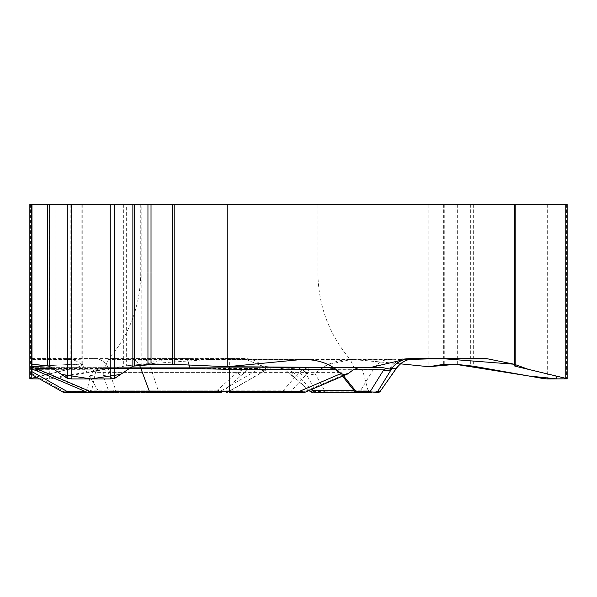 <?xml version="1.0" encoding="UTF-8"?>
<svg xmlns="http://www.w3.org/2000/svg" width="597" height="597" viewBox="0 0 597 597"><rect width="100%" height="100%" fill="white"/><g stroke="black" fill="none" stroke-linecap="round" stroke-linejoin="round"><path stroke-width="0.45" stroke-dasharray="2.98 2.24" d="M317.925 204.48L140.758 204.48L317.925 204.48L317.925 272.941C318.291 305.701 329.074 334.566 350.275 359.543L108.408 359.543L350.275 359.543L353.939 367.655L104.744 367.655L353.939 367.655M31.977 204.48L82.864 204.48L31.977 204.48L31.977 366.722L71.118 364.312L81.931 364.312L82.767 364.454L82.864 365.804L82.864 204.48L82.864 365.804L36.327 377.103M31.977 364.237L31.977 358.543L31.977 364.237M31.977 367.252L31.977 369.327L85.267 369.327L108.781 368.483L259.979 368.483L220.666 391.199L158.429 391.199L150.959 368.483A23.313 10.947 90 0 0 141.996 358.543L171.533 358.543A23.313 20.186 -90 0 0 168.026 358.901L141.802 364.237L141.802 204.48L428.84 204.48L428.84 366.722M31.977 374.647L31.977 369.327M31.977 369.118L31.977 367.655L31.977 369.118M108.572 369.491L109.423 367.655L103.49 369.841L103.162 375.61L108.967 391.796A3.112 0.754 -90 0 0 109.445 392.52L113.273 392.52A3.112 2.545 -90 0 0 115.736 390.222L108.572 369.491A6.373 4.91 26.9 0 1 103.49 369.841L38.23 369.841L31.977 368.491M304.895 392.289L304.239 391.796L290.538 391.796L283.575 390.222L299.067 372.379L303.298 369.491L307.776 367.655L31.977 367.655L251.277 367.655L243.203 369.491L237.263 372.379L217.33 390.222L222.703 391.796A3.112 2.985 90 0 1 220.778 392.52L217.069 392.52L217.33 390.222L91.729 390.222L86.826 391.796A3.112 0.754 90 0 1 86.722 392.102M103.162 375.61A6.373 4.746 -15.7 0 0 109.661 372.379L299.067 372.379A6.373 3.418 -139.6 0 0 305.224 375.61L290.538 391.796A3.112 2.239 -90 0 1 289.097 392.52L302.806 392.52A3.112 2.239 90 0 0 304.239 391.796L351.23 371.655M31.977 358.543L185.055 358.543L31.977 358.543M86.005 391.796L86.826 391.796L90.356 375.61L94.013 369.841L102.841 367.655L97.483 369.491L95.52 372.379L94.692 375.312L95.475 372.543L97.341 369.64A6.373 3.47 47.3 0 1 94.013 369.841L39.342 369.841M62.954 392.125L63.282 391.199L98.527 391.199L85.267 369.327A23.313 20.186 90 0 0 68.73 359.387L31.977 359.387M37.947 369.767A6.373 1.59 -67.3 0 1 36.611 370.737M382.781 367.655L251.277 367.655L247.613 369.841L222.703 391.796L227.957 392.102L220.666 391.199A3.112 1.463 90 0 0 221.86 392.52L220.778 392.52M353.82 390.222L367.983 390.222L354.969 390.222L341.111 372.379L336.253 369.491L332.178 368.125L327.335 367.655L336.932 369.841L353.163 369.841L308.746 369.841L307.776 367.655L358.513 367.655M229.345 392.52L289.097 392.52M90.356 375.61A6.373 4.731 16.5 0 0 95.475 372.55A6.373 4.731 16.5 0 0 95.52 372.379L91.729 390.222A3.112 3.082 90 0 1 88.744 392.52L88.371 392.52M31.977 358.901L185.055 358.901A23.313 4.948 -87.8 0 1 185.958 358.566A23.313 4.948 -87.8 0 1 189.092 365.013M284.754 392.52A3.112 1.216 -90 0 1 283.575 390.222L115.736 390.222L108.967 391.796L89.819 391.796L38.23 369.841A6.373 1.552 -66.9 0 1 36.73 370.819M90.304 392.52A3.112 0.754 -90 0 1 89.819 391.796L87.222 392.289M305.671 372.379L316.94 371.953L327.492 364.722L351.529 359.401L400.587 363.849L353.208 359.387C339.394 359.603 328.365 362.916 320.134 369.327L373.423 369.327L396.296 368.483M297.545 367.655L302.895 369.841L304.828 371.655C308.634 374.812 312.03 375.438 315.022 373.535L320.134 369.327M273.277 367.655L266.441 369.05L263.396 367.252C258.546 361.618 252.359 358.715 244.837 358.543L171.533 358.543M336.253 369.491A6.373 0.866 -55 0 0 336.215 370.177A6.373 0.866 -55 0 0 336.932 369.841L343.305 375.61A6.373 3.366 -40.8 0 1 341.417 374.886A6.373 3.366 -40.8 0 1 341.111 372.379L293.44 372.379L287.247 369.491L277.411 367.655L283.717 368.976L292.448 375.61A6.373 1.313 131.1 0 1 292.194 375.528A6.373 1.313 131.1 0 1 293.44 372.379L311.798 389.341M304.828 371.655L316.104 391.796A3.112 2.985 90 0 0 318.029 392.52L322.708 392.52A3.112 2.694 90 0 0 324.917 391.199L310.671 391.796A3.112 2.985 -90 0 0 312.589 392.52M411.214 358.543L484.518 358.543M407.982 358.543A23.313 20.186 -90 0 1 411.482 358.901A23.313 22.186 83 0 0 405.087 358.722A23.313 23.313 0 0 1 407.982 358.543A23.313 22.38 90 0 0 389.647 368.483A23.313 22.186 83 0 1 405.012 358.737M354.596 391.244L354.969 390.222A3.112 2.813 -90 0 0 357.685 392.52L370.991 392.52L367.983 390.222L363.207 372.379C362.215 369.416 360.163 367.849 357.051 367.655M357.096 392.52L357.954 392.52A3.112 2.694 90 0 0 360.155 391.199L373.423 369.327A23.313 20.186 90 0 1 389.96 359.387L353.208 359.387M305.224 375.61L308.746 369.841A6.373 5.134 16.1 0 1 303.298 369.491M244.837 358.543L141.996 358.543M93.781 358.581A23.313 17.238 86.8 0 1 108.781 368.483A23.313 16.835 90 0 0 94.99 358.543A23.313 20.186 -90 0 0 92.647 358.7M263.396 367.252L259.979 368.483A6.373 4.134 60.5 0 0 265.523 370.401A6.373 4.134 60.5 0 0 266.307 369.767L269.844 368.491M226.218 392.52A3.112 2.985 90 0 0 228.136 391.796L266.307 369.767M44.887 378.938L126.318 365.804L54.976 378.326L49.708 378.938L39.581 378.938M29.85 204.48L126.318 204.48L126.318 365.804L141.802 364.237M150.645 392.52L90.871 392.52M159.623 392.52A3.112 1.463 90 0 1 158.429 391.199L98.527 391.199A3.112 2.694 90 0 0 100.729 392.52L221.86 392.52M168.026 358.901L91.49 358.901A23.313 17.238 86.8 0 1 93.677 358.581A23.313 23.313 0 0 0 92.289 358.7M243.203 369.491A6.373 4.045 42.6 0 0 247.613 369.841L266.15 369.841A6.373 4.149 60 0 1 265.396 370.476A6.373 4.149 60 0 1 259.762 368.61M101.639 367.655C98.52 367.849 96.468 369.416 95.483 372.379L237.263 372.379A6.373 1.381 48.8 0 0 241.561 375.61M309.082 390.513L285.456 370.103A6.373 1.664 -53.9 0 0 287.247 369.491M65.491 392.52A3.112 2.694 90 0 1 63.282 391.199L31.977 373.535M428.84 204.48L470.682 204.48L470.682 365.804M567.15 204.48L470.682 204.48M514.136 204.48L514.136 365.804L514.136 204.48M126.318 204.48L141.802 204.48M126.318 365.804L141.802 364.237L223.3 358.543L243.785 358.536L262.576 366.312L302.291 369.327M47.573 365.752L71.237 364.312L82.826 365.289L75.983 367.58L40.044 376.207M317.925 272.941L140.758 272.941L317.925 272.941M130.75 358.543A23.313 12.35 -90 0 1 139.452 365.304M129.422 368.483L52.633 368.483M31.977 359.737L65.222 359.737A23.313 20.186 90 0 1 68.73 359.387L93.699 358.581M38.23 369.841L34.201 369.841M185.055 358.901L229.345 359.387L229.345 366.506M229.345 359.737L295.836 359.737M185.055 358.543A23.313 5.552 -90 0 1 188.891 365.006M380.393 391.199L324.917 391.199L315.022 373.535M310.671 391.796L292.448 375.61M302.895 369.841L285.269 369.841M411.482 358.901L393.468 359.737A23.313 20.186 90 0 0 389.96 359.387L405.132 358.722M393.468 359.737L360.215 359.737M91.49 358.901L65.222 359.737M457.309 204.48L457.309 364.454M473.309 204.48L473.309 366.177M542.024 204.48L542.024 378.326M547.292 204.48L547.292 378.938M566.523 204.48L566.523 378.938M443.661 204.48L443.661 364.342M444.258 204.48L444.258 364.312M455.071 204.48L455.071 364.312M82.767 204.48L82.767 364.454M81.856 204.48L81.856 366.177M30.477 204.48L30.477 378.938M49.708 204.48L49.708 378.938M54.976 204.48L54.976 378.326M123.691 204.48L123.691 366.177M70.185 204.48L70.185 364.342M71.118 204.48L71.118 364.312M81.931 204.48L81.931 364.312M140.758 204.48L140.758 272.941C140.392 305.701 129.609 334.566 108.408 359.543L104.744 367.655M185.951 358.566L229.345 359.387L302.851 359.387M331.813 368.222L336.215 370.177L342.521 376.177M269.15 368.789L265.396 370.476L227.957 392.102M285.456 370.103L284.008 369.215"/><path stroke-width="0.9" d="M31.977 366.722L31.977 204.48L29.85 204.48L29.85 378.692M49.17 366.162L31.977 364.237L31.977 368.491M34.201 369.841L31.977 369.841L31.977 374.647M31.977 369.841L31.977 369.118M302.806 392.52L299.828 392.52L299.828 391.199L341.029 373.535L344.066 374.64L347.835 373.894L353.163 369.841L358.513 367.655L382.781 367.655L389.617 369.05L392.662 367.252C397.505 361.618 403.691 358.715 411.214 358.543L484.518 358.543A23.313 20.186 -90 0 1 488.025 358.901L514.248 364.237L514.248 204.48L227.211 204.48L227.211 366.722L302.851 359.387C316.664 359.603 327.686 362.916 335.924 369.327L229.345 369.327L189.6 368.483L129.422 368.483M341.029 373.535L335.924 369.327M87.222 392.289L89.52 391.199L299.828 391.199L304.97 392.274L303.739 392.52M47.573 365.752L31.977 366.722L31.977 367.252L36.163 368.483L89.52 391.199A3.112 1.649 -90 0 0 90.871 392.52L109.445 392.52M113.273 392.52L67.2 392.52A3.112 0.754 -90 0 0 67.685 391.796L62.976 392.132L64.491 392.52L100.729 392.52M36.611 370.737A6.373 1.59 -67.3 0 1 36.462 370.707A6.373 1.59 -67.3 0 1 36.163 368.483L52.633 368.483M227.211 204.48L47.573 204.48L47.573 365.804L49.193 366.177L67.289 378.326L71.797 378.938L110.258 378.938L114.773 378.326L132.862 366.177L147.952 364.454L174.182 364.342L227.211 366.722M47.573 365.804L31.977 364.237M299.828 392.52L229.345 392.52L229.345 366.506M189.092 365.013A23.313 4.948 -87.8 0 1 189.6 368.483A23.313 5.552 -90 0 0 188.891 365.006M87.132 392.274L36.73 370.819A6.373 1.552 -66.9 0 1 36.462 368.61M567.15 378.692L567.15 204.48L565.769 204.48L565.769 378.326L567.15 378.826L547.292 378.938L542.024 378.326L473.309 366.177L457.309 364.454L443.661 364.342L428.84 366.722L400.587 363.849L428.84 366.722L455.608 364.327L528.755 375.976L556.956 378.938L555.867 375.946L528.233 369.312L514.248 364.237L440.937 358.543L404.147 359.595L369.841 367.655L227.211 366.722L179.1 364.566L154.429 364.312L132.885 366.162M311.798 389.341L312.724 390.222A3.112 1.866 90 0 0 314.529 392.52L318.029 392.52M310.671 391.796L312.724 390.222L353.82 390.222M392.662 367.252L377.841 391.199L380.304 391.199L396.199 368.483L391.886 368.483A6.373 5.724 31.7 0 1 383.767 369.767L386.214 368.491M354.678 391.348L356.364 391.796L370.073 391.796L383.767 369.767M514.248 364.237L514.136 365.804L515.144 366.177L565.769 378.326M357.954 392.52L357.804 392.52A3.112 2.239 90 0 1 356.364 391.796L343.447 375.782M370.991 392.52L314.529 392.52M310.395 391.714L312.589 392.52M322.708 392.52L357.096 392.52L354.611 391.296M353.163 369.841L383.647 369.841A6.373 5.701 31.7 0 0 391.811 368.61M371.506 392.52A3.112 2.239 90 0 1 370.073 391.796L374.864 392.259L377.841 391.199A3.112 3.104 -90 0 1 375.297 392.52M36.327 377.103L29.85 378.826L39.581 378.938M217.069 392.52L150.645 392.52A3.112 1.649 -90 0 1 149.295 391.199L140.87 368.483A23.313 12.35 -90 0 0 139.452 365.304M67.2 392.52L64.483 392.52M86.722 392.102A3.112 0.754 90 0 1 86.341 392.52M47.573 204.48L31.977 204.48M565.769 204.48L515.144 204.48L515.144 366.177M514.248 204.48L515.144 204.48M302.291 369.327L305.671 372.379M132.862 204.48L132.862 366.177L120.639 374.386L91.028 378.938L61.416 374.386L49.193 366.17L49.193 204.48M40.044 376.207L44.887 378.938M31.977 371.655L67.685 391.796L86.005 391.796M39.342 369.841L38.23 369.841M411.482 358.901L488.025 358.901M415.281 358.543A23.313 23.298 -90 0 0 396.199 368.483L396.296 368.483C401.05 362.066 407.415 358.752 415.393 358.543M377.759 392.52A3.112 3.104 -90 0 0 380.304 391.199L396.296 368.483M147.952 204.48L147.952 364.454M134.482 204.48L134.482 365.804M114.773 204.48L114.773 378.326M110.258 204.48L110.258 378.938M71.797 204.48L71.797 378.938M67.289 204.48L67.289 378.326M174.182 204.48L174.182 364.342M172.652 204.48L172.652 364.312M151.026 204.48L151.026 364.312M31.231 204.48L31.231 378.326M348.461 373.632L304.97 392.274M31.305 374.274L62.954 392.125M31.634 369.021L36.73 370.819M87.162 392.266L88.371 392.52M309.082 390.513L310.634 391.916M342.521 376.177L354.842 391.58M380.393 391.199L377.849 392.52M227.95 392.102L226.397 392.52"/></g></svg>
